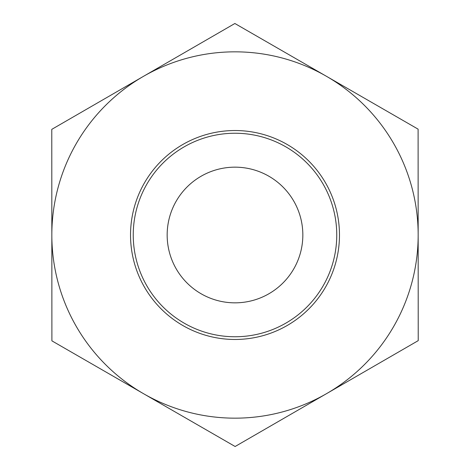 <?xml version="1.0" encoding="UTF-8"?>
<svg xmlns="http://www.w3.org/2000/svg" width="470" height="470" viewBox="0 0 470 470"><rect width="100%" height="100%" fill="white"/><g stroke="black" fill="none" stroke-linecap="round" stroke-linejoin="round"><path stroke-width="0.7" d="M167.161 235A67.839 67.839 0 0 0 235 302.839A67.839 67.839 0 0 0 302.839 235A67.839 67.839 0 0 0 235 167.161A67.839 67.839 0 0 0 167.161 235M133.239 235.059A101.761 101.761 0 0 1 285.83 146.846A101.761 101.761 0 0 1 285.93 323.096A101.761 101.761 0 0 1 133.239 235.059M130.531 235.059A104.469 104.469 0 0 0 287.288 325.446A104.469 104.469 0 0 0 287.182 144.496A104.469 104.469 0 0 0 130.531 235.059M326.491 76.322A183.165 183.165 0 0 0 51.835 235.106A183.165 183.165 0 0 0 326.673 393.572A183.165 183.165 0 0 0 326.491 76.322L418.1 129.144L418.224 340.644L235.123 446.5L51.9 340.856L51.776 129.356L234.877 23.5L326.491 76.322"/></g></svg>
